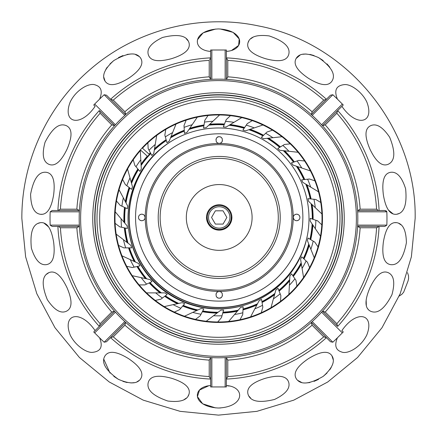<?xml version="1.0" encoding="UTF-8"?>
<svg xmlns="http://www.w3.org/2000/svg" width="437" height="437" viewBox="0 0 437 437"><rect width="100%" height="100%" fill="white"/><g stroke="black" fill="none" stroke-linecap="round" stroke-linejoin="round"><path stroke-width="0.66" d="M303.486 249.549A90.18 90.18 0 0 1 129.03 217.451A90.18 90.18 0 0 1 159.718 149.673M128.309 225.853A91.289 91.289 0 0 0 243.059 305.567A91.289 91.289 0 0 1 128.309 225.853M307.544 234.593A89.978 89.978 0 0 1 129.232 217.451A89.978 89.978 0 0 1 172.32 140.654M135.557 217.451A83.658 83.658 0 0 0 219.21 301.104A83.658 83.658 0 0 0 302.868 217.451A83.658 83.658 0 0 0 219.21 133.793A83.658 83.658 0 0 0 135.557 217.451M296.488 220.74L296.619 220.745C298.771 220.395 299.869 219.298 299.913 217.451C299.869 215.599 298.771 214.501 296.619 214.152C294.462 214.507 293.364 215.605 293.32 217.451C293.353 219.292 294.451 220.39 296.619 220.745L297.433 220.641M138.513 217.451C138.551 219.298 139.649 220.395 141.807 220.745C143.964 220.395 145.062 219.298 145.1 217.451C145.068 215.61 143.97 214.512 141.807 214.152C139.654 214.501 138.551 215.605 138.513 217.451L138.644 216.528M293.194 217.451A73.984 73.984 0 0 1 219.21 291.43A73.984 73.984 0 0 1 145.226 217.451A73.984 73.984 0 0 1 219.21 143.467A73.984 73.984 0 0 1 293.194 217.451M219.21 298.149C223.252 298.771 223.465 291.118 219.21 291.561C215.337 290.829 214.791 298.444 219.21 298.149L218.391 298.045M297.602 220.592L298.52 220.139M298.662 220.03L299.127 219.582M299.782 218.374L299.913 217.451M299.837 216.752L299.394 215.676M298.547 214.78L297.619 214.31M297.149 214.196L296.324 214.168M293.32 217.451L293.899 219.314M294.647 220.09L295.592 220.581M141.271 220.701L142.101 220.729M142.833 220.581L143.778 220.084M144.521 219.319L144.915 218.533M138.584 218.15L139.032 219.227M139.873 220.117L140.801 220.587M219.986 298.056L220.871 297.701M221.269 297.428L221.75 296.958M222.187 296.27L222.471 295.346M222.269 293.631L221.788 292.801M221.144 292.184L220.647 291.889M220.03 291.665L219.21 291.561M218.314 291.681L217.364 292.124M216.386 293.156L215.982 294.188M216.135 296.029L216.523 296.756M217.074 297.362L217.757 297.81M295.587 214.316L294.642 214.813M293.904 215.578L293.506 216.364M219.21 143.336C223.083 144.068 223.635 136.453 219.21 136.748C215.168 136.125 214.96 143.778 219.21 143.336L218.391 143.232M291.976 217.451A72.766 72.766 0 0 0 219.21 144.685A72.766 72.766 0 0 0 146.444 217.451A72.766 72.766 0 0 0 219.21 290.212A72.766 72.766 0 0 0 291.976 217.451M145.1 217.451L144.521 215.583M143.773 214.807L142.828 214.316M141.932 214.157L140.987 214.256M140.818 214.305L139.9 214.758M139.758 214.867L139.294 215.315M220.106 143.216L221.056 142.773M222.034 141.741L222.438 140.709M222.291 138.868L221.903 138.141M221.346 137.535L220.663 137.087M220.03 136.852L219.21 136.748M218.434 136.841L217.555 137.196M217.151 137.469L216.676 137.939M216.233 138.627L215.954 139.55M216.151 141.266L216.632 142.096M217.276 142.713L217.779 143.008M407.535 272.666L408.54 275.845L408.579 278.697L408.016 281.057L403.662 292.211L401.8 294.369L399.194 296.067M170.512 137.879A93.797 93.797 0 0 1 184.321 131.127M188.959 129.45A93.797 93.797 0 0 1 203.893 125.818M208.788 125.179A93.797 93.797 0 0 1 224.154 124.845M229.07 125.272A93.797 93.797 0 0 1 244.146 128.249M248.861 129.723A93.797 93.797 0 0 1 262.943 135.874M267.226 138.327A93.797 93.797 0 0 1 279.664 147.362M283.318 150.678A93.797 93.797 0 0 1 293.517 162.171M296.379 166.197A93.797 93.797 0 0 1 303.868 179.612M305.796 184.157A93.797 93.797 0 0 1 310.226 198.873M311.128 203.724A93.797 93.797 0 0 1 312.297 219.052M312.133 223.984A93.797 93.797 0 0 1 309.98 239.197M308.762 243.983A93.797 93.797 0 0 1 303.382 258.382M301.169 262.79A93.797 93.797 0 0 1 292.823 275.692M289.709 279.527A93.797 93.797 0 0 1 278.784 290.332M274.917 293.407A93.797 93.797 0 0 1 261.927 301.612M166.339 140.517A93.797 93.797 0 0 0 154.31 150.082M150.803 153.551A93.797 93.797 0 0 0 141.107 165.476M138.431 169.622A93.797 93.797 0 0 0 131.526 183.354M129.8 187.976A93.797 93.797 0 0 0 126.009 202.872M125.315 207.755A93.797 93.797 0 0 0 124.818 223.116M125.195 228.038A93.797 93.797 0 0 0 128.008 243.147M129.428 247.872A93.797 93.797 0 0 0 135.426 262.025M137.835 266.335A93.797 93.797 0 0 0 146.734 278.866M150.006 282.559A93.797 93.797 0 0 0 161.395 292.883M165.388 295.783A93.797 93.797 0 0 0 178.722 303.42M183.245 305.392A93.797 93.797 0 0 0 197.912 309.98M202.757 310.936A93.797 93.797 0 0 0 218.068 312.269M223.001 312.16A93.797 93.797 0 0 0 238.241 310.166M243.038 309.003A93.797 93.797 0 0 0 257.491 303.781M300.514 180.23A90.492 90.492 0 0 0 180.257 136.459A90.492 90.492 0 0 0 136.486 256.716A90.492 90.492 0 0 0 256.743 300.487A90.492 90.492 0 0 0 300.514 180.23M257.164 304.398A94.223 94.223 0 0 1 243.01 309.451M237.788 310.702A94.223 94.223 0 0 1 222.881 312.592M217.511 312.69A94.223 94.223 0 0 1 202.544 311.335M197.284 310.275A94.223 94.223 0 0 1 182.956 305.736M178.045 303.568A94.223 94.223 0 0 1 165.028 296.051M160.696 292.883A94.223 94.223 0 0 1 149.601 282.744M146.051 278.713A94.223 94.223 0 0 1 137.398 266.428M134.798 261.73A94.223 94.223 0 0 1 128.981 247.872M127.451 242.726A94.223 94.223 0 0 1 124.753 227.945M124.37 222.586A94.223 94.223 0 0 1 124.911 207.57M125.687 202.255A94.223 94.223 0 0 1 129.445 187.708M131.34 182.682A94.223 94.223 0 0 1 138.141 169.283M141.069 164.782A94.223 94.223 0 0 1 150.59 153.158M154.425 149.394A94.223 94.223 0 0 1 166.224 140.086M170.774 137.234A94.223 94.223 0 0 1 184.294 130.679M189.352 128.871A94.223 94.223 0 0 1 203.97 125.381M209.296 124.703A94.223 94.223 0 0 1 224.318 124.43M229.665 124.916A94.223 94.223 0 0 1 244.398 127.883M249.516 129.505A94.223 94.223 0 0 1 263.271 135.568M267.919 138.25A94.223 94.223 0 0 1 280.046 147.127M284.012 150.749A94.223 94.223 0 0 1 293.943 162.029M297.034 166.415A94.223 94.223 0 0 1 304.316 179.563M306.392 184.518A94.223 94.223 0 0 1 310.669 198.922M311.636 204.205A94.223 94.223 0 0 1 312.717 219.194M312.526 224.558A94.223 94.223 0 0 1 310.363 239.432M309.019 244.627A94.223 94.223 0 0 1 303.71 258.688M301.279 263.478A94.223 94.223 0 0 1 293.074 276.064M289.671 280.221A94.223 94.223 0 0 1 278.948 290.747M274.731 294.074A94.223 94.223 0 0 1 261.998 302.054M386.324 210.989L384.866 210.503L386.832 211.819A168.469 168.469 0 0 1 386.832 225.126L384.866 226.442L357.592 226.344M386.761 211.508L386.581 211.224M341.892 106.349C356.663 127.779 374.897 123.114 366.878 102.165C362.289 91.972 350.54 83.795 344.378 84.614C336.19 85.499 333.863 90.328 337.391 99.117L343.258 104.978L337.697 110.55A160.8 160.8 0 0 1 379.103 210.503M210.629 79.381L210.639 51.391C191.69 50.255 191.843 30.153 218.484 28.929C245.157 30.137 245.321 50.25 226.361 51.391L226.47 79.387L227.792 76.83L227.792 60.393L226.47 57.87A160.8 160.8 0 0 1 326.423 99.275L330.498 95.2L332.825 94.736A168.469 168.469 0 0 1 337.391 99.117L342.329 104.055L337.391 99.117L342.329 104.055L321.605 124.78L321.954 125.168M210.639 51.391L210.639 50.004L226.361 50.004L225.153 50.004L226.361 50.004L226.546 51.364M231.998 50.097L238.629 45.437L239.186 38.931L233.101 32.365L220.182 28.973M215.692 29.039L203.139 32.824L197.6 39.598M99.609 99.117L94.671 104.055L99.609 99.117C102.744 91.541 101.318 86.816 95.332 84.942C89.388 82.396 75.945 89.842 70.188 102.023C61.999 123.076 80.299 127.844 95.108 106.349L93.742 104.978L99.609 99.117A168.469 168.469 0 0 1 104.175 94.736L106.502 95.2L110.577 99.275A160.8 160.8 0 0 1 210.53 57.87M125.714 114.554L106.491 95.19M72.072 119.476L71.231 118.897M79.408 226.344L52.134 226.442L50.168 225.126A168.469 168.469 0 0 1 50.168 211.819L52.129 210.503L79.414 210.503L76.857 209.181L60.421 209.181L57.897 210.503A160.8 160.8 0 0 1 99.303 110.55L114.581 125.687M141.632 60.262L141.009 58.733M139.141 56.493L135.617 54.63M130.881 53.991L127.101 54.401M122.944 55.565L118.503 57.558M113.806 60.563L110.009 63.878M107.202 67.205L105.787 69.456M103.837 77.305L105.099 81.211C101.581 75.88 104.47 69.008 113.767 60.596C127.555 52.582 136.546 51.817 140.752 58.296C144.073 63.928 139.966 70.614 128.434 78.37C116.542 85.63 108.764 86.575 105.099 81.211M148.362 54.822C146.488 48.715 151.197 42.935 162.488 37.484C178.023 33.687 186.867 35.49 189.024 42.881C190.625 49.212 184.818 54.467 171.599 58.656C158.15 62.294 150.41 61.016 148.362 54.822L148.383 54.893M149.279 56.783L150.404 58.083M188.079 40.838L186.353 38.849M253.094 37.189L250.658 38.838M248.915 40.838L248.003 42.777M300.006 55.155L296.122 58.498M328.717 83.909L330.487 82.822M329.798 67.205L326.991 63.878M323.189 60.563L318.491 57.558M314.05 55.565L309.899 54.401M306.118 53.991L302.743 54.286M388.329 209.978L393.202 213.988M396.758 214.245L398.79 213.584M396.501 214.288C389.995 214.971 385.614 208.454 383.353 194.733C381.698 180.913 384.068 173.445 390.465 172.336C396.774 171.353 401.822 176.832 405.618 188.773C407.175 204.669 404.138 213.174 396.501 214.288M388.111 164.312C382.075 166.797 376.038 161.788 370.008 149.296C364.502 136.535 364.666 128.691 370.505 125.758C376.279 123.032 382.67 126.872 389.678 137.273C395.643 152.109 395.119 161.122 388.111 164.312M331.901 81.211C328.171 86.564 320.392 85.619 308.571 78.376C297.007 70.586 292.905 63.895 296.248 58.296C299.629 52.882 307.085 52.659 318.606 57.618C331.639 66.872 336.075 74.738 331.901 81.211M288.639 54.822C286.557 61.022 278.811 62.3 265.39 58.656C252.127 54.423 246.321 49.163 247.976 42.881C249.696 36.741 256.765 34.425 269.181 35.921C284.34 41.133 290.823 47.431 288.639 54.822M66.495 125.758C72.334 128.696 72.498 136.546 66.987 149.312C60.907 161.837 54.876 166.841 48.889 164.312C43.044 161.728 41.761 154.381 45.044 142.265C52.325 128.068 59.476 122.568 66.495 125.758M46.535 172.336C52.964 173.516 55.33 181.005 53.636 194.815C51.337 208.531 46.961 215.02 40.499 214.288C34.168 213.458 30.869 206.772 30.595 194.236C33.6 178.531 38.909 171.233 46.535 172.336M40.499 214.288L42.651 214.272M50.747 174.538L50.086 173.921M341.772 106.475L322.484 125.763L325.226 124.884L336.851 113.259L337.582 110.665L336.851 113.259A158.352 158.352 0 0 1 376.579 209.181L360.143 209.181L357.941 210.503M377.754 209.957L376.579 209.181M357.592 210.601L384.866 210.503M357.63 225.65L357.652 225.126L386.832 225.126M210.53 357.914L209.208 360.115L209.208 376.552L210.53 379.076A160.8 160.8 0 0 1 110.577 337.67L106.502 341.745L104.175 342.209A168.469 168.469 0 0 1 99.609 337.828L94.671 332.89L99.609 337.828C103.137 346.617 100.81 351.446 92.622 352.331C86.46 353.151 74.711 344.973 70.122 334.78C62.103 313.832 80.337 309.167 95.108 330.596L114.516 311.182L111.774 312.062L100.149 323.686L99.418 326.281M208.285 385.964L199.523 390.044L197.431 396.616L202.653 403.799L215.572 407.896M218.489 408.016L220.745 407.945M229.037 386.029L226.978 385.647M337.391 337.828L342.329 332.89L337.391 337.828C334.256 345.405 335.682 350.13 341.668 352.003C347.612 354.549 361.055 347.104 366.812 334.922C375.001 313.87 356.701 309.101 341.892 330.596L343.258 331.967L337.391 337.828A168.469 168.469 0 0 1 332.825 342.209L330.498 341.745L326.423 337.67A160.8 160.8 0 0 1 226.47 379.076M311.286 322.391L330.503 341.75M364.928 317.47L365.769 318.049M337.697 326.395L322.484 311.182L325.226 312.062A141.949 141.949 0 0 0 360.143 227.764L376.579 227.764L379.103 226.442A160.8 160.8 0 0 1 337.697 326.395M226.371 357.564L226.361 385.554C245.288 386.679 245.19 406.792 218.495 408.016C191.788 406.776 191.734 386.674 210.639 385.554L210.629 357.564M366.151 299.848L366.337 305.927M367.293 308.271L368.702 310.008M295.368 376.683L295.991 378.213M297.859 380.452L301.383 382.315M306.118 382.954L309.899 382.544M314.056 381.381L318.497 379.387M323.194 376.383L326.991 373.067M329.798 369.74L331.213 367.49M333.163 359.64L331.901 355.734C335.419 361.066 332.53 367.938 323.233 376.35C309.445 384.363 300.454 385.128 296.248 378.65C292.927 373.018 297.034 366.332 308.566 358.575C320.458 351.315 328.236 350.37 331.901 355.734M288.639 382.124C290.512 388.231 285.803 394.01 274.512 399.462C258.977 403.258 250.133 401.456 247.976 394.065C246.375 387.734 252.182 382.479 265.401 378.289C278.85 374.651 286.59 375.929 288.639 382.124L288.617 382.053M287.721 380.163L286.596 378.863M248.921 396.108L250.647 398.096M183.906 399.757L186.342 398.107M188.085 396.108L188.997 394.169M140.752 378.65C137.371 384.063 129.915 384.287 118.394 379.327C105.361 370.073 100.925 362.207 105.099 355.734C108.829 350.381 116.608 351.326 128.429 358.569C139.993 366.359 144.095 373.051 140.752 378.65L140.878 378.447M108.283 353.036L106.513 354.123M103.864 359.361L110.009 373.067M113.811 376.383L118.509 379.387M122.95 381.381L127.101 382.544M130.881 382.954L134.257 382.659M136.994 381.791L139.141 380.452M48.889 272.633C54.925 270.148 60.962 275.157 66.992 287.65C72.498 300.41 72.334 308.254 66.495 311.188C60.721 313.913 54.33 310.073 47.322 299.673C41.357 284.837 41.881 275.823 48.889 272.633L46.562 274.272M48.671 226.967L43.798 222.957M40.242 222.701L38.21 223.362M40.499 222.657C47.005 221.974 51.386 228.491 53.647 242.213C55.302 256.033 52.932 263.5 46.535 264.609C40.226 265.592 35.179 260.113 31.382 248.172C29.825 232.276 32.862 223.771 40.499 222.657M148.362 382.124C150.443 375.924 158.189 374.646 171.61 378.289C184.873 382.522 190.679 387.783 189.024 394.065C187.304 400.205 180.235 402.521 167.819 401.024C152.66 395.813 146.177 389.514 148.362 382.124M370.505 311.188C364.666 308.249 364.502 300.399 370.013 287.633C376.093 275.108 382.124 270.104 388.111 272.633C393.956 275.217 395.239 282.564 391.956 294.68C384.675 308.877 377.524 314.378 370.505 311.188M390.465 264.609C384.036 263.429 381.67 255.94 383.364 242.131C385.663 228.414 390.039 221.925 396.501 222.657C402.832 223.487 406.131 230.173 406.405 242.71C403.4 258.414 398.091 265.712 390.465 264.609M396.501 222.657L394.349 222.673M386.253 262.408L386.914 263.025M400.997 224.842L398.795 223.367M59.044 226.863L60.421 227.764L76.857 227.764L79.059 226.442M79.37 211.295L79.348 211.819L50.168 211.819M99.418 110.665L100.149 113.259L111.774 124.884L114.265 125.512M113.374 125.157L112.637 125.02M78.239 210.159L78.687 210.399M326.308 99.39L323.713 100.122L312.089 111.746L311.461 114.237M58.46 210.394L59 210.11M99.8 111.604L99.62 111.02M115.046 311.778L115.395 312.165L94.671 332.89L93.742 331.967L95.108 330.596M124.807 321.577L104.175 342.209M125.714 322.391L106.502 341.745M211.322 357.603L211.847 357.624L211.847 386.942L226.361 386.942L226.361 385.554M312.193 321.577L332.825 342.209M357.586 226.442L360.143 227.764M337.025 324.587L337.582 326.281L336.851 323.686L325.226 312.062M323.626 311.789L324.363 311.925M358.761 226.787L358.313 226.546M311.21 322.457L312.089 325.199L323.713 336.823L326.423 337.67M226.47 378.912L227.792 376.552L227.792 360.115L226.47 357.914M211.847 386.942L210.639 386.942L210.639 385.554M110.692 337.555L113.287 336.823L124.911 325.199L125.539 322.708M94.671 332.89L99.609 337.828L94.671 332.89M210.148 358.793L210.426 358.285M111.632 337.173L111.047 337.353M210.421 378.513L210.137 377.972M226.852 358.793L227.273 359.411M311.816 323.599L311.652 323.047M226.863 377.978L226.579 378.513M326.308 337.555L323.713 336.823A158.352 158.352 0 0 1 227.792 376.552M378.54 226.552L378 226.836M377.349 227.245L376.579 227.764A158.352 158.352 0 0 1 336.851 323.686M322.735 125.512L322.419 125.687M311.286 114.554L330.498 95.2M110.692 99.39L113.287 100.122L110.577 99.275M210.53 58.034L209.689 59.678M125.79 114.489L124.911 111.746L113.287 100.122A158.352 158.352 0 0 1 209.208 60.393L209.208 76.83L210.53 79.031M210.148 78.152L209.727 77.535M125.184 113.347L125.348 113.899M210.137 58.973L210.421 58.432M226.852 78.152L226.574 78.66M226.579 58.432L226.863 58.973M325.368 99.773L325.953 99.592M79.184 218.473A139.316 139.316 0 0 1 218.5 79.157A139.316 139.316 0 0 1 357.816 218.473A139.316 139.316 0 0 1 218.5 357.788A139.316 139.316 0 0 1 79.184 218.473A139.316 139.316 0 0 1 218.5 79.157A139.316 139.316 0 0 1 357.816 218.473A139.316 139.316 0 0 1 218.5 357.788A139.316 139.316 0 0 1 79.184 218.473M99.62 325.926L99.8 325.341M174.56 124.245A103.968 103.968 0 0 0 124.272 262.413A103.968 103.968 0 0 0 262.44 312.701A103.968 103.968 0 0 0 312.728 174.532A103.968 103.968 0 0 0 174.56 124.245M168.278 110.769A118.842 118.842 0 0 0 110.796 268.695A118.842 118.842 0 0 0 268.722 326.177A118.842 118.842 0 0 0 326.204 168.25A118.842 118.842 0 0 0 168.278 110.769M167.153 108.36A121.497 121.497 0 0 0 108.387 269.82A121.497 121.497 0 0 0 269.848 328.586A121.497 121.497 0 0 0 328.613 167.125A121.497 121.497 0 0 0 167.153 108.36M165.355 104.503A125.752 125.752 0 0 0 104.53 271.617A125.752 125.752 0 0 0 271.645 332.442A125.752 125.752 0 0 0 332.47 165.328A125.752 125.752 0 0 0 165.355 104.503L166.568 103.946L165.355 104.503M163.039 105.612L162.422 105.918M162.116 106.071L161.444 106.41M150.093 323.992L149.569 323.642M148.984 323.26L148.684 323.063M144.095 319.846L143.806 319.633M143.249 319.218L142.741 318.841L143.249 319.218M168.392 103.137L167.721 103.432M168.638 103.028L169.714 102.569M169.283 102.755L168.644 103.028M344.083 224.957L344.05 225.585M344.006 226.284L343.985 226.639M343.498 232.222L343.455 232.577L343.498 232.222M343.378 233.271L343.302 233.899L343.378 233.271M162.389 298.056L167.169 294.423A91.672 91.672 0 0 1 164.957 292.883L155.687 292.883A97.375 97.375 0 0 0 162.389 298.056L160.925 299.17L155.261 300.421A103.514 103.514 0 0 1 115.1 223.323L119.722 226.836L127.38 228.524A91.672 91.672 0 0 1 127.123 225.836L121.125 218.773A97.375 97.375 0 0 0 121.519 227.229M184.698 303.682A91.672 91.672 0 0 1 182.202 302.65L173.15 304.644A97.375 97.375 0 0 0 180.814 308.26L184.698 303.682M203.806 308.959A91.672 91.672 0 0 1 201.146 308.484L192.739 312.379A97.375 97.375 0 0 0 200.993 314.263L203.806 308.959M223.602 310.002A91.672 91.672 0 0 1 220.903 310.112L213.524 315.722A97.375 97.375 0 0 0 221.996 315.787L223.602 310.002M243.158 306.763A91.672 91.672 0 0 1 240.547 307.451L234.549 314.514A97.375 97.375 0 0 0 242.835 312.761L243.158 306.763M261.561 299.4A91.672 91.672 0 0 1 259.157 300.634L254.82 308.822A97.375 97.375 0 0 0 262.533 305.321L261.561 299.4M277.954 288.251A91.672 91.672 0 0 1 275.873 289.971L273.393 298.903A97.375 97.375 0 0 0 280.172 293.828L277.954 288.251M291.561 273.841A91.672 91.672 0 0 1 289.9 275.966L289.398 285.219A97.375 97.375 0 0 0 294.931 278.806L291.561 273.841M301.754 256.836A91.672 91.672 0 0 1 300.59 259.272L302.087 268.422A97.375 97.375 0 0 0 306.113 260.965L301.754 256.836M308.058 238.045A91.672 91.672 0 0 1 307.44 240.672L310.871 249.281A97.375 97.375 0 0 0 313.198 241.137L308.058 238.045M310.172 218.336A91.672 91.672 0 0 1 310.133 221.035L315.334 228.704A97.375 97.375 0 0 0 315.858 220.253L310.172 218.336M307.998 198.633A91.672 91.672 0 0 1 308.544 201.277L315.274 207.646A97.375 97.375 0 0 0 313.963 199.277L307.998 198.633M301.639 179.853A91.672 91.672 0 0 1 302.743 182.322L310.685 187.096A97.375 97.375 0 0 0 307.61 179.208L301.639 179.853M291.397 162.886A91.672 91.672 0 0 1 292.998 165.055L301.781 168.016A97.375 97.375 0 0 0 297.084 160.969L291.397 162.886M277.741 148.514A91.672 91.672 0 0 1 279.773 150.29L288.988 151.289A97.375 97.375 0 0 0 282.886 145.423L277.741 148.514M261.315 137.415A91.672 91.672 0 0 1 263.686 138.709L272.901 137.71A97.375 97.375 0 0 0 265.674 133.29L261.315 137.415M242.89 130.106A91.672 91.672 0 0 1 245.485 130.865L254.263 127.904A97.375 97.375 0 0 0 246.26 125.14L242.89 130.106M223.323 126.927A91.672 91.672 0 0 1 226.016 127.112L233.959 122.333A97.375 97.375 0 0 0 225.547 121.355L223.323 126.927M203.533 128.03A91.672 91.672 0 0 1 206.204 127.631L212.928 121.257A97.375 97.375 0 0 0 204.505 122.109L203.533 128.03M184.441 133.361A91.672 91.672 0 0 1 186.96 132.4L192.165 124.725A97.375 97.375 0 0 0 184.114 127.369L184.441 133.361M166.939 142.675A91.672 91.672 0 0 1 169.195 141.189L172.626 132.58A97.375 97.375 0 0 0 165.333 136.89L166.939 142.675M151.852 155.534A91.672 91.672 0 0 1 153.737 153.595L155.233 144.45A97.375 97.375 0 0 0 149.039 150.23L151.852 155.534M139.878 171.331A91.672 91.672 0 0 1 141.304 169.037L140.801 159.784A97.375 97.375 0 0 0 135.994 166.754L139.878 171.331M131.674 247.872A91.672 91.672 0 0 1 130.843 245.304L123.463 239.695A97.375 97.375 0 0 0 125.67 247.872L131.674 247.872M131.586 189.336A91.672 91.672 0 0 1 132.482 186.785L130.002 177.859A97.375 97.375 0 0 0 126.806 185.703L131.586 189.336M140.02 265.854A91.672 91.672 0 0 1 138.66 263.522L130.248 259.627A97.375 97.375 0 0 0 134.159 267.144L140.02 265.854M127.353 208.7A91.672 91.672 0 0 1 127.68 206.018L123.338 197.83A97.375 97.375 0 0 0 121.907 206.177L127.353 208.7M152.043 281.614A91.672 91.672 0 0 1 150.213 279.631L141.162 277.637A97.375 97.375 0 0 0 146.597 284.137L152.043 281.614M115.1 223.323A103.514 103.514 0 0 1 115.199 211.863L115.199 211.863A103.514 103.514 0 0 1 119.033 189.811L119.033 189.811A103.514 103.514 0 0 1 127.522 169.097L127.522 169.097A103.514 103.514 0 0 1 140.266 150.694A103.514 103.514 0 0 1 140.692 150.202L147.296 156.151A94.627 94.627 0 0 0 141.036 164.126M137.863 168.955A94.627 94.627 0 0 0 131.166 182.049M150.394 152.781A94.627 94.627 0 0 0 149.077 154.174L142.473 148.23A103.514 103.514 0 0 1 156.665 135.459L156.665 135.459A103.514 103.514 0 0 1 321.911 213.879L321.911 213.879A103.514 103.514 0 0 1 320.479 236.215L315.334 228.704M166.109 139.676A94.627 94.627 0 0 0 154.529 148.744M197.218 117.269L192.165 124.725M204.035 124.96A94.627 94.627 0 0 0 189.718 128.331M241.677 117.69L233.959 122.333M244.638 127.528A94.627 94.627 0 0 0 230.228 124.578M281.854 136.737L272.901 137.71M280.412 146.908A94.627 94.627 0 0 0 268.569 138.179M310.319 170.894L301.781 168.016M304.736 179.52A94.627 94.627 0 0 0 297.657 166.628M313.121 219.33A94.627 94.627 0 0 0 312.111 204.653M320.392 236.16L320.479 236.215A103.514 103.514 0 0 1 314.285 257.721L314.285 257.721A103.514 103.514 0 0 1 271 307.686L273.393 298.903M304.015 258.983A94.627 94.627 0 0 0 309.259 245.239M288.912 294.216L289.398 285.219M279.106 291.146A94.627 94.627 0 0 0 289.633 280.876M270.984 307.582L271 307.686A103.514 103.514 0 0 1 250.592 316.885L254.82 308.822M250.598 316.781L250.592 316.885A103.514 103.514 0 0 1 184.49 316.241L192.739 312.379M242.988 309.877A94.627 94.627 0 0 0 256.858 304.977M206.351 321.173L213.524 315.722M202.347 311.712A94.627 94.627 0 0 0 216.992 313.089M184.561 316.159L184.49 316.241A103.514 103.514 0 0 1 164.274 306.643L164.274 306.643A103.514 103.514 0 0 1 155.261 300.421M164.689 296.308A94.627 94.627 0 0 0 177.406 303.71M124.523 207.389A94.627 94.627 0 0 0 123.944 222.089M146.679 292.883L155.687 292.883M149.214 282.925A94.627 94.627 0 0 0 160.04 292.883M182.682 306.058A94.627 94.627 0 0 0 196.688 310.549M228.715 321.381L234.549 314.514M222.766 313.001A94.627 94.627 0 0 0 237.367 311.199M262.063 302.475A94.627 94.627 0 0 0 274.556 294.707M303.546 277.309L302.087 268.422M293.309 276.419A94.627 94.627 0 0 0 301.388 264.123M310.723 239.651A94.627 94.627 0 0 0 312.892 225.104M318.404 191.745L310.685 187.096M311.095 198.966A94.627 94.627 0 0 0 306.954 184.856M297.947 152.267L288.988 151.289M294.347 161.892A94.627 94.627 0 0 0 284.662 150.82M262.801 125.026L254.263 127.904M263.577 135.273A94.627 94.627 0 0 0 250.139 129.292M219.472 115.062L212.928 121.257M224.476 124.037A94.627 94.627 0 0 0 209.771 124.25M175.958 124.212L172.626 132.58M184.272 130.253A94.627 94.627 0 0 0 171.014 136.623M129.106 187.451A94.627 94.627 0 0 0 125.375 201.675M128.56 247.872A94.627 94.627 0 0 0 134.203 261.457M122.076 255.847L130.248 259.627M136.983 266.521A94.627 94.627 0 0 0 145.412 278.577M132.362 275.703L141.162 277.637M116.297 234.243L123.463 239.695M124.337 227.852A94.627 94.627 0 0 0 126.932 242.333M140.315 150.787L140.801 159.784M127.588 169.174L130.002 177.859M164.356 306.583L173.15 304.644M174.352 312.1L179.618 309.664L180.814 308.26M195.514 319.398L200.13 315.885L200.993 314.263M217.746 321.982L221.504 317.557L221.996 315.787M240.017 319.726L242.732 314.596L242.835 312.761M261.277 312.734L262.828 307.14L262.533 305.321M280.543 301.333L280.854 295.538L280.172 293.828M296.903 286.06L295.964 280.33L294.931 278.806M309.598 267.624L307.451 262.233L306.113 260.965M314.208 257.65L310.871 249.281M318.032 246.889L314.777 242.087L313.198 241.137M321.818 224.831L317.606 220.838L315.858 220.253M321.812 213.846L315.274 207.646M320.769 202.473L315.793 199.48L313.963 199.277M314.935 180.858L309.44 179.006L307.61 179.208M304.594 161.007L298.826 160.379L297.084 160.969M290.234 143.844L284.46 144.472L282.886 145.423M272.513 130.166L267.012 132.023L265.674 133.29M252.264 120.623L247.293 123.616L246.26 125.14M230.441 115.652L226.229 119.645L225.547 121.355M208.061 115.488L204.8 120.29L204.505 122.109M186.162 120.142L184.015 125.534L184.114 127.369M165.781 129.39L164.842 135.12L165.333 136.89M156.692 135.557L155.233 144.45M147.864 142.806L148.176 148.602L149.039 150.23M133.252 159.762L134.804 165.35L135.994 166.754M122.622 179.46L125.337 184.589L126.806 185.703M119.115 189.871L123.338 197.83M116.477 200.982L120.235 205.406L121.907 206.177M139.119 284.908L144.926 284.908L146.597 284.137M126.697 266.291L132.362 267.537L134.159 267.144M118.564 245.436L123.829 247.872L125.67 247.872M115.292 211.907L121.125 218.773M278.282 217.451A59.071 59.071 0 0 0 219.21 158.38A59.071 59.071 0 0 0 160.144 217.451A59.071 59.071 0 0 0 219.21 276.517A59.071 59.071 0 0 0 278.282 217.451M219.21 184.556A32.89 32.89 0 0 0 186.32 217.451A32.89 32.89 0 0 0 219.21 250.341A32.89 32.89 0 0 0 252.1 217.451A32.89 32.89 0 0 0 219.21 184.556M231.905 217.451A12.689 12.689 0 0 0 219.21 204.756A12.689 12.689 0 0 0 206.521 217.451A12.689 12.689 0 0 0 219.21 230.141A12.689 12.689 0 0 0 231.905 217.451L231.479 217.451A12.269 12.269 0 0 1 219.21 229.715A12.269 12.269 0 0 1 206.947 217.451L206.521 217.451M207.242 217.451A11.968 11.968 0 0 0 219.21 229.42A11.968 11.968 0 0 0 231.178 217.451A11.968 11.968 0 0 0 219.21 205.477A11.968 11.968 0 0 0 207.242 217.451M208.52 217.451A10.696 10.696 0 0 1 219.21 206.756A10.696 10.696 0 0 1 229.906 217.451A10.696 10.696 0 0 1 219.21 228.141A10.696 10.696 0 0 1 208.52 217.451M211.552 217.451L215.381 224.083L223.039 224.083L226.869 217.451L223.039 210.814L215.381 210.814L211.552 217.451M280.221 217.451A61.005 61.005 0 0 1 219.21 278.456A61.005 61.005 0 0 1 158.205 217.451A61.005 61.005 0 0 1 219.21 156.441A61.005 61.005 0 0 1 280.221 217.451M360.143 209.181A141.949 141.949 0 0 0 325.226 124.884M227.792 60.393A158.352 158.352 0 0 1 323.713 100.122M312.089 111.746A141.949 141.949 0 0 0 227.792 76.83M209.208 76.83A141.949 141.949 0 0 0 124.911 111.746M60.421 209.181A158.352 158.352 0 0 1 100.149 113.259M111.774 124.884A141.949 141.949 0 0 0 76.857 209.181M100.149 323.686A158.352 158.352 0 0 1 60.421 227.764M76.857 227.764A141.949 141.949 0 0 0 111.774 312.062M209.208 376.552A158.352 158.352 0 0 1 113.287 336.823M124.911 325.199A141.949 141.949 0 0 0 209.208 360.115M227.792 360.115A141.949 141.949 0 0 0 312.089 325.199M357.652 211.819L386.832 211.819M99.303 326.395A160.8 160.8 0 0 1 57.897 226.442M79.348 225.126L50.168 225.126M115.395 124.78L94.671 104.055M104.175 94.736L124.807 115.368M321.605 312.165L342.329 332.89M225.153 357.624L225.153 386.942M312.193 115.368L332.825 94.736M225.153 50.004L225.153 79.321M211.847 79.321L211.847 50.004M80.621 218.473A137.879 137.879 0 0 1 218.5 80.594A137.879 137.879 0 0 1 356.379 218.473A137.879 137.879 0 0 1 218.5 356.352A137.879 137.879 0 0 1 80.621 218.473M166.311 106.552A123.491 123.491 0 0 0 106.579 270.661A123.491 123.491 0 0 0 270.689 330.394A123.491 123.491 0 0 0 330.421 166.284A123.491 123.491 0 0 0 166.311 106.552M166.197 106.311A123.758 123.758 0 0 0 106.338 270.776A123.758 123.758 0 0 0 270.803 330.634A123.758 123.758 0 0 0 330.662 166.169A123.758 123.758 0 0 0 166.197 106.311M415.15 218.473C416.816 127.812 347.497 42.662 258.376 25.909C199.829 13.405 136.071 29.776 90.787 68.937C47.442 105.563 21.55 161.728 21.85 218.473L25.63 256.836L36.817 293.724L54.991 327.723L79.447 357.521L109.245 381.976L143.243 400.15L180.131 411.343L218.495 415.123L256.858 411.348L293.746 400.155L327.745 381.987L357.548 357.532L382.004 327.734L400.177 293.735L411.37 256.841L415.15 218.473"/></g></svg>
